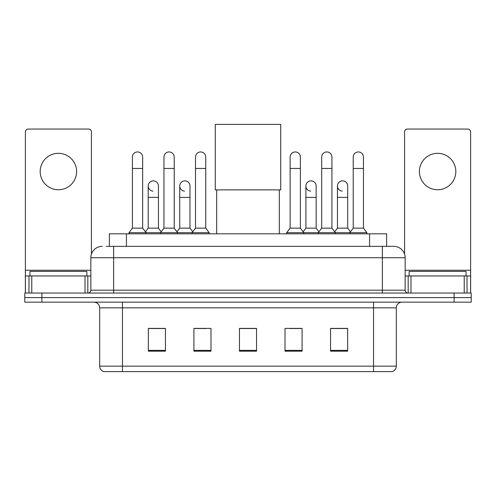 <?xml version="1.0" encoding="UTF-8"?>
<svg xmlns="http://www.w3.org/2000/svg" width="496" height="496" viewBox="0 0 496 496"><rect width="100%" height="100%" fill="white"/><g stroke="black" fill="none" stroke-linecap="round" stroke-linejoin="round"><path stroke-width="0.74" d="M109.362 246.351L109.362 233.821L386.638 233.821L386.638 246.351M106.485 246.351L389.775 246.351M106.225 246.351L113.627 246.351L113.627 257.734L90.849 257.734L90.849 290.191A2.846 2.846 0 0 1 88.003 293.037M102.238 246.351A11.389 11.389 0 0 0 90.849 257.734M393.762 246.351A11.389 11.389 0 0 1 405.151 257.734L382.373 257.734L382.373 246.351L393.588 246.351M405.151 257.734L405.151 290.191C405.319 291.921 406.267 292.869 407.997 293.037M41.881 293.037L24.8 293.037L24.8 297.594L41.881 297.594L24.8 297.594L24.8 302.151L41.881 302.151L41.881 297.594L454.119 297.594L41.881 297.594L41.881 293.037L454.119 293.037L454.119 297.594L471.2 297.594L454.119 297.594L454.119 302.151L41.881 302.151M454.119 302.151L471.2 302.151L471.2 293.037L454.119 293.037M396.323 366.147C396.168 368.875 394.804 370.698 392.224 371.616L373.55 371.616L373.55 366.147L396.323 366.147L396.323 307.842A5.692 5.692 0 0 1 402.02 302.151M373.55 371.616L103.776 371.616A5.692 5.692 0 0 1 99.677 366.147L99.677 307.842C99.336 304.383 97.439 302.486 93.98 302.151M347.64 351.174L347.64 328.395L330.559 328.395L330.559 351.174L347.64 351.174M302.089 351.174L302.089 328.395L285.008 328.395L285.008 351.174L302.089 351.174M165.441 351.174L165.441 328.395L148.36 328.395L148.36 351.174L165.441 351.174M210.992 351.174L210.992 328.395L193.911 328.395L193.911 351.174L210.992 351.174M256.544 351.174L256.544 328.395L239.456 328.395L239.456 351.174L256.544 351.174M99.677 366.147L122.45 366.147L122.45 371.616L114.75 371.616M363.308 371.616L132.692 371.616M336.883 328.513L332.5 328.513M194.934 328.513L206.324 328.513M163.389 328.513L159.005 328.513M289.565 328.513L300.954 328.513M256.544 328.513L239.456 328.513M165.441 328.513L148.36 328.513M347.64 328.513L330.559 328.513M86.862 275.956L86.862 271.399L29.927 271.399L29.927 275.956M58.392 153.314A18.222 18.222 0 0 0 40.176 171.529A18.222 18.222 0 0 0 58.392 189.751A18.222 18.222 0 0 0 76.613 171.529A18.222 18.222 0 0 0 58.392 153.314M85.014 293.037L85.014 275.956L31.775 275.956L31.775 293.037M91.419 254.181L91.419 131.899A2.846 2.846 0 0 0 88.573 129.053L28.216 129.053A2.846 2.846 0 0 0 25.37 131.899L25.37 275.956L31.775 275.956M85.014 275.956L90.849 275.956M25.37 293.037L25.37 275.956M216.684 189.863L216.684 233.821M279.316 189.863L279.316 233.821M215.258 124.384L280.742 124.384L280.742 189.863L215.258 189.863L215.258 124.384M132.413 168.454L142.662 168.454L142.662 228.129L132.413 228.129L132.413 157.071A5.127 5.127 0 0 1 137.863 151.956A5.127 5.127 0 0 1 142.662 157.071A5.127 5.127 0 0 0 137.863 151.956M132.413 228.129L128.997 232.686L128.997 233.821M142.662 228.129L146.078 232.686L128.997 232.686M163.959 228.129L163.959 168.454L174.208 168.454L174.208 228.129L163.959 228.129L160.543 232.686L146.078 232.686L146.078 233.821M163.959 168.454L163.959 157.071A5.127 5.127 0 0 1 169.403 151.956A5.127 5.127 0 0 1 174.208 157.071A5.127 5.127 0 0 0 169.403 151.956M174.208 228.129L177.624 232.686L160.543 232.686L160.543 233.821M195.505 228.129L195.505 168.454L205.753 168.454L205.753 228.129L195.505 228.129L192.088 232.686L177.624 232.686L177.624 233.821M195.505 168.454L195.505 157.071A5.127 5.127 0 0 1 200.948 151.956A5.127 5.127 0 0 1 205.753 157.071A5.127 5.127 0 0 0 200.948 151.956M205.753 228.129L209.169 232.686L192.088 232.686L192.088 233.821M209.169 232.686L209.169 233.821M290.135 168.454L300.384 168.454L300.384 228.129L290.135 228.129L290.135 157.071A5.127 5.127 0 0 1 295.579 151.956A5.127 5.127 0 0 1 300.384 157.071A5.127 5.127 0 0 0 295.579 151.956M290.135 228.129L286.719 232.686L286.719 233.821M300.384 228.129L303.8 232.686L286.719 232.686M321.681 228.129L321.681 168.454L331.929 168.454L331.929 228.129L321.681 228.129L318.265 232.686L303.8 232.686L303.8 233.821M321.681 168.454L321.681 157.071A5.127 5.127 0 0 1 327.124 151.956A5.127 5.127 0 0 1 331.929 157.071A5.127 5.127 0 0 0 327.124 151.956M331.929 228.129L335.346 232.686L318.265 232.686L318.265 233.821M353.22 228.129L353.22 168.454L363.469 168.454L363.469 228.129L353.22 228.129L349.804 232.686L335.346 232.686L335.346 233.821M353.22 168.454L353.22 157.071A5.127 5.127 0 0 1 358.67 151.956A5.127 5.127 0 0 1 363.469 157.071A5.127 5.127 0 0 0 358.67 151.956M363.469 228.129L366.891 232.686L349.804 232.686L349.804 233.821M366.891 232.686L366.891 233.821M152.991 191.109A5.127 5.127 0 0 1 148.186 185.994A5.127 5.127 0 0 1 153.63 180.879A5.127 5.127 0 0 1 158.435 185.994L158.435 197.383L148.186 197.383L148.186 185.994M158.435 197.383L158.435 228.129L148.186 228.129L148.186 197.383M148.186 228.129L145.427 231.812M158.435 228.129L161.194 231.812M184.531 191.109A5.127 5.127 0 0 1 179.732 185.994A5.127 5.127 0 0 1 185.175 180.879A5.127 5.127 0 0 1 189.98 185.994L189.98 197.383L179.732 197.383L179.732 185.994M189.98 197.383L189.98 228.129L179.732 228.129L179.732 197.383M179.732 228.129L176.967 231.812M189.98 228.129L192.739 231.812M310.707 191.109A5.127 5.127 0 0 1 305.908 185.994A5.127 5.127 0 0 1 311.352 180.879A5.127 5.127 0 0 1 316.157 185.994L316.157 197.383L305.908 197.383L305.908 185.994M316.157 197.383L316.157 228.129L305.908 228.129L305.908 197.383M305.908 228.129L303.143 231.812M316.157 228.129L318.916 231.812M342.252 191.109A5.127 5.127 0 0 1 337.454 185.994A5.127 5.127 0 0 1 342.897 180.879A5.127 5.127 0 0 1 347.702 185.994L347.702 197.383L337.454 197.383L337.454 185.994M347.702 197.383L347.702 228.129L337.454 228.129L337.454 197.383M337.454 228.129L334.688 231.812M347.702 228.129L350.461 231.812M437.608 153.314A18.222 18.222 0 0 0 419.387 171.529A18.222 18.222 0 0 0 437.608 189.751A18.222 18.222 0 0 0 455.824 171.529A18.222 18.222 0 0 0 437.608 153.314M464.225 293.037L464.225 275.956L410.986 275.956L410.986 293.037M470.63 293.037L470.63 275.956L470.63 293.037M464.225 275.956L470.63 275.956L470.63 131.899A2.846 2.846 0 0 0 467.784 129.053L407.427 129.053A2.846 2.846 0 0 0 404.581 131.899L404.581 254.181M405.151 275.956L410.986 275.956M466.073 275.956L466.073 271.399L409.138 271.399L409.138 275.956M126.443 246.351L126.443 233.821M369.557 246.351L369.557 233.821M113.627 293.037L113.627 290.191L405.151 290.191M90.849 290.191L113.627 290.191L113.627 257.734L382.373 257.734L382.373 293.037M373.55 302.151L373.55 307.842L99.677 307.842M396.323 307.842L373.55 307.842L373.55 366.147L122.45 366.147L122.45 302.151M256.544 350.381L239.456 350.381M210.992 350.381L193.911 350.381M165.441 350.381L148.36 350.381M302.089 350.381L285.008 350.381M347.64 350.381L330.559 350.381M90.849 270.264L25.37 270.264M87.817 275.956L87.817 293.037M25.414 275.956L25.414 293.037M28.973 293.037L28.973 275.956M470.63 270.264L405.151 270.264M470.586 293.037L470.586 275.956M467.027 275.956L467.027 293.037M408.183 293.037L408.183 275.956M142.662 168.454L142.662 157.071M174.208 168.454L174.208 157.071M205.753 168.454L205.753 157.071M300.384 168.454L300.384 157.071M331.929 168.454L331.929 157.071M363.469 168.454L363.469 157.071"/></g></svg>
